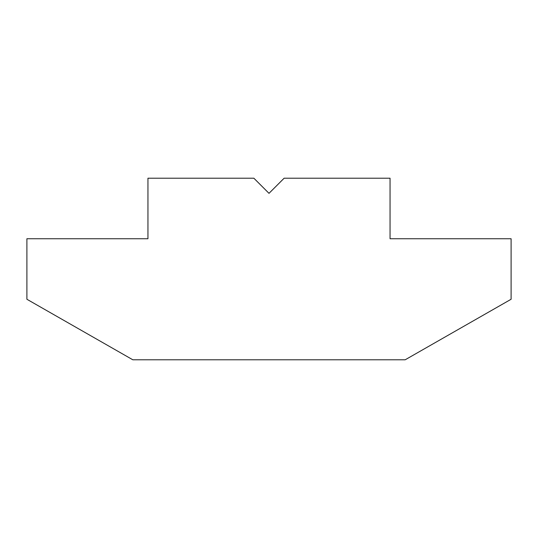 <?xml version="1.0" encoding="UTF-8"?>
<svg xmlns="http://www.w3.org/2000/svg" width="538" height="538" viewBox="0 0 538 538"><rect width="100%" height="100%" fill="white"/><g stroke="black" fill="none" stroke-linecap="round" stroke-linejoin="round"><path stroke-width="0.81" d="M269 193.344L253.869 178.213L147.95 178.213L147.95 238.737L26.9 238.737L26.9 299.262L132.819 359.787L405.181 359.787L511.1 299.262L511.1 238.737L390.05 238.737L390.05 178.213L284.131 178.213L269 193.344"/></g></svg>
